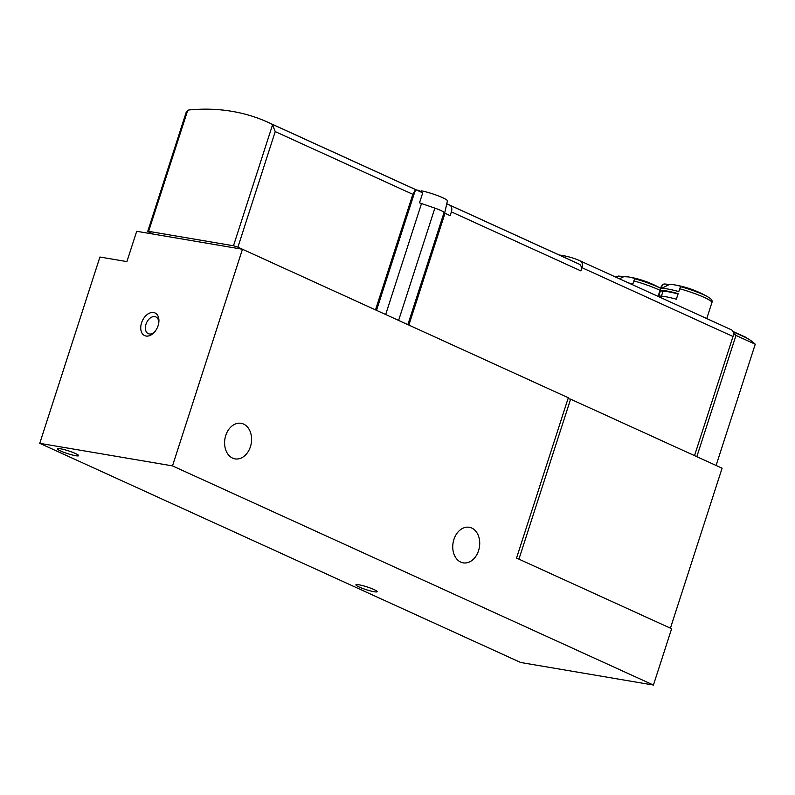 <?xml version="1.0" encoding="UTF-8"?>
<svg xmlns="http://www.w3.org/2000/svg" width="795" height="795" viewBox="0 0 795 795"><rect width="100%" height="100%" fill="white"/><g stroke="black" fill="none" stroke-linecap="round" stroke-linejoin="round"><path stroke-width="1.19" d="M516.541 558.06L671.626 628.726L653.43 685.052L172.495 465.89L242.465 249.252L568.316 397.748L516.541 558.06M172.495 465.89L39.75 443.332L520.685 662.493L653.43 685.052M358.913 584.792A11.15 1.441 17.9 0 1 370.728 588.201A11.15 1.441 17.9 0 1 377.138 591.699A11.15 1.441 17.9 0 1 366.088 589.642A11.15 1.441 17.9 0 1 355.922 584.842A11.15 1.441 17.9 0 1 358.913 584.792M60.4 448.758A11.15 1.441 17.9 0 1 72.216 452.166A11.15 1.441 17.9 0 1 78.635 455.664A11.15 1.441 17.9 0 1 67.575 453.607A11.15 1.441 17.9 0 1 57.409 448.807A11.15 1.441 17.9 0 1 60.4 448.758M141.56 322.859A12.462 8.228 114.5 0 1 152.252 312.435A12.462 8.228 114.5 0 1 158.881 321.876A12.462 8.228 114.5 0 1 153.962 332.668A12.462 8.228 114.5 0 1 143.527 334.914A12.462 8.228 114.5 0 1 141.56 322.859M39.75 443.332L99.922 257.024L126.912 261.605L136.7 231.285L242.465 249.252M453.905 539.457A18.037 13.346 -80.4 0 1 469.249 527.284A18.037 13.346 -80.4 0 1 479.385 547.308A18.037 13.346 -80.4 0 1 463.207 562.85A18.037 13.346 -80.4 0 1 453.905 539.457M225.76 435.481A18.037 13.346 -80.4 0 1 241.114 423.318A18.037 13.346 -80.4 0 1 251.24 443.342A18.037 13.346 -80.4 0 1 235.072 458.884A18.037 13.346 -80.4 0 1 225.76 435.481M154.568 332.002A9.182 6.062 114.5 0 1 148.258 333.642A9.182 6.062 114.5 0 1 145.972 324.251A9.182 6.062 114.5 0 1 155.88 316.927A9.182 6.062 114.5 0 1 158.771 322.77M518.926 559.143L570.601 399.16L568.008 398.722M716.096 465.463L755.25 344.225A81.994 54.149 -65.5 0 0 744.935 337.169L733.099 331.773M670.423 628.179L722.099 468.195L570.601 399.16M696.818 456.678L735.981 335.44A81.994 54.149 -65.5 0 0 733.417 333.184M735.981 335.44L755.25 344.225M414.901 191.535L416.183 189.876L422.731 192.857A327.987 216.608 -65.5 0 0 419.69 191.426L268.193 122.39A327.987 216.608 114.5 0 1 271.423 123.911A6.559 4.333 114.5 0 1 272.546 124.855L275.229 131.602L237.914 247.156L233.492 245.764L148.625 231.345L147.741 231.365L148.685 232.001L153.296 234.098M559.213 255.006A163.989 108.299 114.5 0 1 580.33 260.959A6.559 4.333 114.5 0 1 581.96 267.667L580.916 270.906A6.559 4.333 114.5 0 0 579.346 264.228A327.987 216.608 114.5 0 0 576.117 262.708L446.78 203.768A327.987 216.608 114.5 0 1 449.811 205.199A6.559 4.333 114.5 0 1 451.381 211.877L450.139 215.713L444.007 212.732L407.865 324.628L444.027 212.682A11.806 1.53 17.9 0 1 444.017 212.702M147.741 231.365L186.169 112.383L187.68 110.435A6.559 4.333 114.5 0 1 189.26 109.949A327.987 216.608 114.5 0 1 268.193 122.39M660.019 290.364A26.563 3.438 -162.1 0 0 633.863 280.883L632.601 284.779M633.863 280.883L635.155 278.906A98.391 30.538 105.5 0 1 636.914 278.886L628.438 276.918L623.777 276.66A98.391 95.519 76 0 0 618.45 276.064L615.867 277.157M680.997 286.786A24.595 3.19 -162.1 0 1 708.077 297.022A98.391 98.391 0 0 0 692.942 289.807A13.535 1.759 -162.1 0 0 684.197 286.985A98.391 98.391 0 0 0 673.494 284.709A19.954 2.584 -162.1 0 1 682.537 286.757A98.391 30.538 105.5 0 0 680.997 286.786A2.624 0.815 105.5 0 0 679.715 288.764L678.801 291.586A26.563 3.438 -162.1 0 0 661.172 288.595L669.301 284.511A98.391 95.519 76 0 0 664.68 284.014A2.624 2.544 76 0 0 662.086 285.773L661.172 288.595M660.516 290.642L658.717 296.207A26.563 3.438 -162.1 0 1 676.336 299.208L678.145 293.633A26.563 3.438 17.9 0 0 660.516 290.642L662.941 291.497A23.939 3.101 17.9 0 1 678.026 293.981M673.494 284.709A19.954 2.584 -162.1 0 0 669.301 284.511M731.38 329.796L580.33 260.959L731.37 329.796A6.559 4.333 -65.5 0 1 731.38 329.796A6.559 4.333 -65.5 0 1 733.01 336.504L694.532 455.634M422.731 192.857L419.512 202.824A11.806 1.53 17.9 0 0 421.519 203.54L434.865 208.131A11.806 1.53 17.9 0 1 444.027 212.682M253.545 254.301L237.914 247.156M415.209 190.224L412.844 194.318L375.518 309.881M746.535 337.945A1.312 0.974 99.6 0 0 746.068 337.418L732.96 331.445M661.44 296.128L662.941 291.497M619.494 278.807L623.777 276.66M628.487 282.911A26.891 3.488 17.9 0 1 632.84 284.044M444.624 213.189L447.426 200.916A16.894 2.186 -162.1 0 0 438.76 196.057A16.894 2.186 -162.1 0 0 421.688 190.85L421.181 192.112M421.35 191.684L418.21 190.253A16.894 2.186 -162.1 0 0 416.898 190.154M579.346 264.228L449.811 205.199M416.183 189.876L271.423 123.911M660.665 288.347A24.595 3.19 -162.1 0 0 635.155 278.906M660.675 288.327A98.391 98.391 0 0 0 646.792 281.837A13.535 1.759 -162.1 0 0 638.047 279.015A98.391 98.391 0 0 0 628.438 276.918M708.077 297.022C711.455 298.88 712.727 300.739 711.903 302.597A26.563 3.438 -162.1 0 0 679.715 288.764M662.086 285.773A26.563 3.438 -162.1 0 0 661.341 286.27L658.071 296.386M733.01 336.504L581.96 267.667M580.916 270.906L451.381 211.877M444.962 213.348L408.868 325.085M421.519 203.54L385.674 314.512M434.865 208.131L398.603 320.405M187.68 110.435L148.625 231.345M272.546 124.855L233.492 245.764M412.844 194.318L275.229 131.602M711.903 302.597L706.745 318.566M661.341 286.27L663.875 284.083M414.851 191.665L376.522 310.338M692.942 289.807L684.197 286.985M646.792 281.837L638.047 279.015"/></g></svg>

